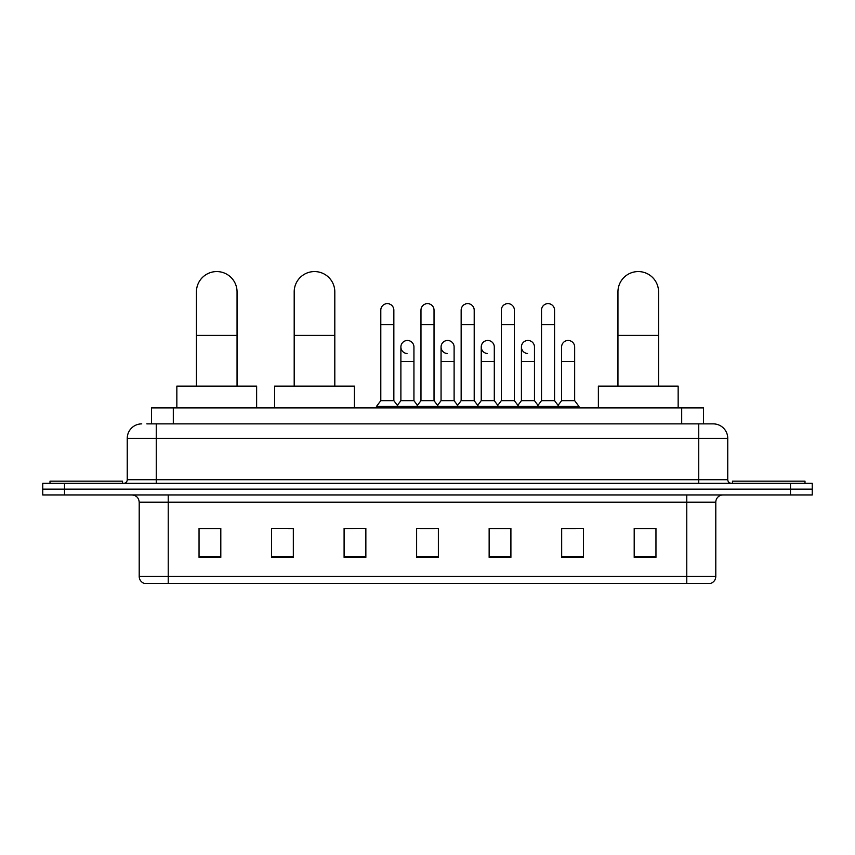 <?xml version="1.0" encoding="UTF-8"?>
<svg xmlns="http://www.w3.org/2000/svg" width="855" height="855" viewBox="0 0 855 855"><rect width="100%" height="100%" fill="white"/><g stroke="black" fill="none" stroke-linecap="round" stroke-linejoin="round"><path stroke-width="1.28" d="M151.549 423.877L151.549 407.921L703.451 407.921L703.451 423.877M147.156 423.877L713.252 423.877A14.503 14.503 0 0 1 727.755 438.38L727.755 479.719C727.947 481.899 729.165 483.107 731.388 483.342M146.825 423.877L156.251 423.877L156.251 438.38L127.245 438.38L127.245 479.719A3.623 3.623 0 0 1 123.612 483.342M141.748 423.877A14.503 14.503 0 0 0 127.245 438.38M64.51 483.342L42.75 483.342L42.75 489.146L64.51 489.146L42.75 489.146L42.75 494.949L64.51 494.949L64.51 489.146L790.49 489.146L64.51 489.146L64.51 483.342L790.49 483.342L790.49 489.146L812.25 489.146L790.49 489.146L790.49 494.949L64.51 494.949M790.49 494.949L812.25 494.949L812.25 483.342L790.49 483.342M727.755 438.38L698.749 438.38L698.749 423.877L713.252 423.877M715.795 576.473C715.592 579.947 713.85 582.266 710.569 583.431L686.779 583.431L686.779 576.473L715.795 576.473L715.795 502.206A7.257 7.257 0 0 1 723.041 494.949M686.779 583.431L144.431 583.431A7.257 7.257 0 0 1 139.205 576.473L139.205 502.206C138.777 497.792 136.362 495.376 131.959 494.949M655.956 557.396L655.956 528.379L634.196 528.379L634.196 557.396L655.956 557.396M583.431 557.396L583.431 528.379L561.671 528.379L561.671 557.396L583.431 557.396M510.905 557.396L510.905 528.379L489.146 528.379L489.146 557.396L510.905 557.396M220.804 557.396L220.804 528.379L199.044 528.379L199.044 557.396L220.804 557.396M293.329 557.396L293.329 528.379L271.569 528.379L271.569 557.396L293.329 557.396M365.855 557.396L365.855 528.379L344.095 528.379L344.095 557.396L365.855 557.396M438.38 557.396L438.38 528.379L416.62 528.379L416.62 557.396L438.38 557.396M561.671 528.529L575.383 528.529M365.855 528.379L344.095 528.529L365.855 528.379M288.392 528.529L293.329 528.529M500.603 528.529L495.024 528.529M420.243 528.529L434.757 528.529M220.804 528.529L199.044 528.529M510.905 528.529L489.146 528.529M655.956 528.529L634.196 528.529M122.532 483.342L122.532 481.173L50.007 481.173L50.007 483.342M196.436 386.161L196.436 291.876A20.306 20.306 0 0 1 216.743 271.569A20.306 20.306 0 0 1 237.049 291.876A20.306 20.306 0 0 0 216.743 271.569M237.049 386.161L237.049 291.876M256.628 407.921L256.628 386.161L176.846 386.161L176.846 407.921M294.195 386.161L294.195 291.876A20.306 20.306 0 0 1 314.501 271.569A20.306 20.306 0 0 1 334.807 291.876A20.306 20.306 0 0 0 314.501 271.569M334.807 386.161L334.807 291.876M354.398 407.921L354.398 386.161L274.615 386.161L274.615 407.921M617.951 386.161L617.951 291.876A20.306 20.306 0 0 1 638.258 271.569A20.306 20.306 0 0 1 658.564 291.876A20.306 20.306 0 0 0 638.258 271.569M658.564 386.161L658.564 291.876M678.154 407.921L678.154 386.161L598.372 386.161L598.372 407.921M804.993 483.342L804.993 481.173L732.468 481.173L732.468 483.342M380.796 324.654L393.845 324.654L393.845 400.664L380.796 400.664L380.796 310.151A6.53 6.53 0 0 1 387.732 303.643A6.53 6.53 0 0 1 393.845 310.151A6.53 6.53 0 0 0 387.732 303.643M380.796 400.664L376.446 406.467L376.446 407.921M393.845 400.664L398.195 406.467L376.446 406.467M420.97 400.664L420.97 324.654L434.03 324.654L434.03 400.664L420.97 400.664L416.62 406.467L398.195 406.467L398.195 407.921M420.97 324.654L420.97 310.151A6.53 6.53 0 0 1 427.906 303.643A6.53 6.53 0 0 1 434.03 310.151A6.53 6.53 0 0 0 427.906 303.643M434.03 400.664L438.38 406.467L416.62 406.467L416.62 407.921M461.155 400.664L461.155 324.654L474.204 324.654L474.204 400.664L461.155 400.664L456.805 406.467L438.38 406.467L438.38 407.921M461.155 324.654L461.155 310.151A6.53 6.53 0 0 1 468.091 303.643A6.53 6.53 0 0 1 474.204 310.151A6.53 6.53 0 0 0 468.091 303.643M474.204 400.664L478.554 406.467L456.805 406.467L456.805 407.921M501.329 400.664L501.329 324.654L514.389 324.654L514.389 400.664L501.329 400.664L496.979 406.467L478.554 406.467L478.554 407.921M501.329 324.654L501.329 310.151A6.53 6.53 0 0 1 508.265 303.643A6.53 6.53 0 0 1 514.389 310.151A6.53 6.53 0 0 0 508.265 303.643M514.389 400.664L518.739 406.467L496.979 406.467L496.979 407.921M541.514 400.664L541.514 324.654L554.564 324.654L554.564 400.664L541.514 400.664L537.164 406.467L518.739 406.467L518.739 407.921M541.514 324.654L541.514 310.151A6.53 6.53 0 0 1 548.45 303.643A6.53 6.53 0 0 1 554.564 310.151A6.53 6.53 0 0 0 548.45 303.643M554.564 400.664L558.914 406.467L537.164 406.467L537.164 407.921M574.656 400.664L574.656 361.505L561.596 361.505L561.596 400.664L574.656 400.664L579.006 406.467L558.914 406.467L558.914 407.921M407.001 353.51A6.53 6.53 0 0 1 400.888 346.991A6.53 6.53 0 0 1 407.824 340.482A6.53 6.53 0 0 1 413.938 346.991L413.938 361.505L400.888 361.505L400.888 346.991M413.938 361.505L413.938 400.664L400.888 400.664L400.888 361.505M400.888 400.664L397.361 405.356M413.938 400.664L417.454 405.356M447.176 353.51A6.53 6.53 0 0 1 441.062 346.991A6.53 6.53 0 0 1 447.999 340.482A6.53 6.53 0 0 1 454.112 346.991L454.112 361.505L441.062 361.505L441.062 346.991M454.112 361.505L454.112 400.664L441.062 400.664L441.062 361.505M441.062 400.664L437.546 405.356M454.112 400.664L457.639 405.356M487.361 353.51A6.53 6.53 0 0 1 481.237 346.991A6.53 6.53 0 0 1 488.184 340.482A6.53 6.53 0 0 1 494.297 346.991L494.297 361.505L481.237 361.505L481.237 346.991M494.297 361.505L494.297 400.664L481.237 400.664L481.237 361.505M481.237 400.664L477.721 405.356M494.297 400.664L497.813 405.356M527.535 353.51A6.53 6.53 0 0 1 521.422 346.991A6.53 6.53 0 0 1 528.358 340.482A6.53 6.53 0 0 1 534.471 346.991L534.471 361.505L521.422 361.505L521.422 346.991M534.471 361.505L534.471 400.664L521.422 400.664L521.422 361.505M521.422 400.664L517.906 405.356M534.471 400.664L537.998 405.356M561.596 361.505L561.596 346.991A6.53 6.53 0 0 1 568.543 340.482A6.53 6.53 0 0 1 574.656 346.991L574.656 361.505M561.596 400.664L558.08 405.356M579.006 406.467L579.006 407.921M173.309 423.877L173.309 407.921M681.692 423.877L681.692 407.921M156.251 483.342L156.251 479.719L727.755 479.719M127.245 479.719L156.251 479.719L156.251 438.38L698.749 438.38L698.749 483.342M686.779 494.949L686.779 502.206L139.205 502.206M715.795 502.206L686.779 502.206L686.779 576.473L168.221 576.473L168.221 583.431M139.205 576.473L168.221 576.473L168.221 494.949M438.38 556.381L416.62 556.381M365.855 556.381L344.095 556.381M293.329 556.381L271.569 556.381M220.804 556.381L199.044 556.381M510.905 556.381L489.146 556.381M583.431 556.381L561.671 556.381M655.956 556.381L634.196 556.381M196.436 335.395L237.049 335.395M294.195 335.395L334.807 335.395M617.951 335.395L658.564 335.395M393.845 324.654L393.845 310.151M434.03 324.654L434.03 310.151M474.204 324.654L474.204 310.151M514.389 324.654L514.389 310.151M554.564 324.654L554.564 310.151"/></g></svg>
